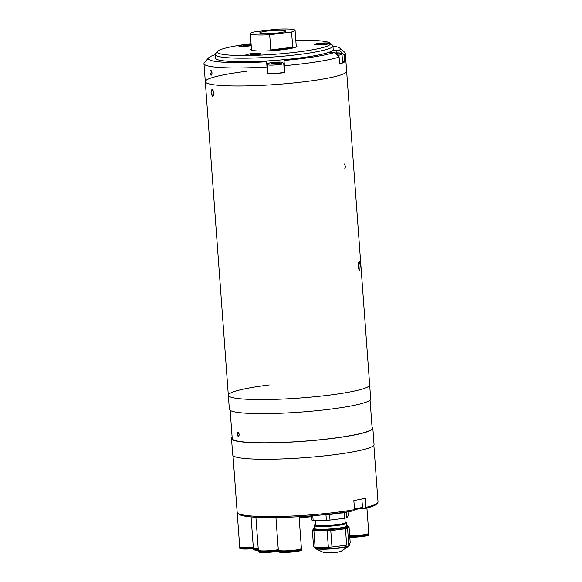 <?xml version="1.0" encoding="UTF-8"?>
<svg xmlns="http://www.w3.org/2000/svg" width="582" height="582" viewBox="0 0 582 582"><rect width="100%" height="100%" fill="white"/><g stroke="black" fill="none" stroke-linecap="round" stroke-linejoin="round"><path stroke-width="0.87" d="M344.282 163.971L345.599 166.459L344.777 168.649M358.359 266.687L359.232 261.107L360.265 265.45L359.727 271.016L358.359 266.687M211.077 92.647C211.644 88.304 212.634 88.471 214.045 93.164C213.303 97.529 212.314 97.361 211.077 92.647L212.044 89.402L214.045 93.164L212.925 96.43L211.077 92.647M246.244 71.331A70.851 8.01 -4.2 0 0 205.308 81.655L228.333 395.251A70.851 8.01 -4.2 0 0 328.728 395.193A70.851 8.01 -4.2 0 0 369.657 384.869A70.851 8.01 175.8 0 1 328.728 395.193A70.851 8.01 175.8 0 1 228.333 395.251A70.851 8.01 175.8 0 1 269.27 384.928M205.308 81.655A70.851 8.01 -4.2 0 0 305.695 81.596A70.851 8.01 -4.2 0 0 346.632 71.273A70.851 8.01 175.8 0 1 305.695 81.596A70.851 8.01 175.8 0 1 205.308 81.655L203.984 63.634A70.851 8.01 175.8 0 1 204.377 62.689L208.72 57.727A66.13 7.479 -4.2 0 0 266.592 61.765L267.007 66.981A70.851 8.01 175.8 0 1 203.984 63.634M358.599 268.564L358.708 265.705L358.316 265.727M358.883 269.684A4.852 0.968 87.1 0 0 358.985 265.523A4.852 0.968 87.1 0 0 358.541 262.591M358.359 263.981L358.708 265.705M270.797 49.95A22.436 2.539 -4.2 0 0 283.23 48.837A22.436 2.539 -4.2 0 0 292.695 47.207L291.582 31.995A22.436 2.539 -4.2 0 0 295.081 30.359A22.436 2.539 -4.2 0 0 275.723 29.26L253.825 32.003A22.436 2.539 -4.2 0 0 250.325 33.64A22.436 2.539 -4.2 0 0 269.684 34.738L270.797 49.95L292.695 47.207M278.152 32.941A12.986 1.47 -4.2 0 0 285.66 31.05A12.986 1.47 -4.2 0 0 267.254 31.057A12.986 1.47 -4.2 0 0 259.747 32.948A12.986 1.47 -4.2 0 0 278.152 32.941M269.684 34.738L291.582 31.995M210.015 72.619A2.364 0.968 -97.1 0 0 211.171 75.129A2.364 0.968 -97.1 0 0 211.993 72.961A2.364 0.968 -97.1 0 0 210.83 70.451A2.364 0.968 -97.1 0 0 210.015 72.619C210.888 75.747 211.55 75.864 212.03 72.954L210.684 70.451M284.016 60.477A66.13 7.479 -4.2 0 0 302.043 58.549A66.13 7.479 -4.2 0 0 334.214 52.555L339.095 57.065A70.851 8.01 175.8 0 1 304.371 63.576A70.851 8.01 175.8 0 1 284.431 65.686L283.965 60.091A8.737 0.989 -4.2 0 0 283.128 59.742M267.007 66.981L267.524 74.001A70.851 8.01 -4.2 0 0 284.947 72.706L284.431 65.686M327.724 52.707A8.737 0.989 -4.2 0 0 330.94 52.678L334.214 52.555M267.262 60.921A8.737 0.989 -4.2 0 0 266.534 61.372A8.737 0.989 -4.2 0 0 266.534 61.379L266.592 61.765M267.844 72.721A8.737 0.989 -4.2 0 0 267.444 72.961M284.947 72.706L284.824 71.79A8.737 0.989 -4.2 0 0 284.329 71.513M215.173 54.73A66.13 7.479 -4.2 0 0 208.72 57.727M342.551 61.903L344.74 61.823A70.851 8.01 -4.2 0 1 339.612 64.085L339.095 57.065M339.342 50.292A66.13 7.479 -4.2 0 0 339.764 48.102L344.784 52.38A70.851 8.01 175.8 0 1 345.308 53.253A70.851 8.01 175.8 0 1 344.224 54.803L339.342 50.292L336.069 50.408A8.737 0.989 -4.2 0 0 332.402 50.641M339.764 48.102A66.13 7.479 -4.2 0 0 332.94 46.08M344.74 61.823L344.224 54.803M251.118 44.407A7.559 0.851 -4.2 0 0 243.087 44.865A7.559 0.851 -4.2 0 0 238.78 46.058A7.559 0.851 -4.2 0 0 249.431 45.956A7.559 0.851 -4.2 0 0 251.213 45.694M251.068 43.686A56.68 6.409 -4.2 0 0 250.093 43.81A56.68 6.409 -4.2 0 0 217.653 51.311A56.68 6.409 -4.2 0 0 240.97 55.523A56.68 6.409 -4.2 0 0 297.657 52.016A56.68 6.409 -4.2 0 0 329.979 43.061A56.68 6.409 -4.2 0 0 295.816 40.398M329.979 43.061L332.489 45.2A59.044 6.678 175.8 0 1 332.926 45.927A59.044 6.678 175.8 0 1 298.813 54.526A59.044 6.678 175.8 0 1 215.158 54.577A59.044 6.678 175.8 0 1 215.486 53.791L217.653 51.311M332.926 45.927L333.188 49.441A59.044 6.678 175.8 0 1 299.075 58.04A59.044 6.678 175.8 0 1 215.42 58.084L215.158 54.577M325.156 44.508A7.559 0.851 -4.2 0 0 329.477 43.505A7.559 0.851 -4.2 0 0 326.371 42.944A7.559 0.851 -4.2 0 0 318.812 43.41A7.559 0.851 -4.2 0 0 314.506 44.603A7.559 0.851 -4.2 0 0 325.156 44.508M256.546 54.912A7.559 0.851 -4.2 0 0 260.867 53.915A7.559 0.851 -4.2 0 0 257.761 53.355A7.559 0.851 -4.2 0 0 250.202 53.82A7.559 0.851 -4.2 0 0 245.888 55.014A7.559 0.851 -4.2 0 0 256.546 54.912M296.202 45.629A23.142 2.619 175.8 0 1 296.951 46.218A23.142 2.619 175.8 0 1 283.579 49.586A23.142 2.619 175.8 0 1 250.791 49.608A23.142 2.619 175.8 0 1 251.446 48.917M268.629 73.376A8.264 0.931 -4.2 0 0 277.92 73.223A8.264 0.931 -4.2 0 0 284.351 71.833L283.732 63.409A8.264 0.931 175.8 0 1 277.301 64.791A8.264 0.931 175.8 0 1 268.011 64.951A8.264 0.931 175.8 0 1 267.247 64.617L267.865 73.041A8.264 0.931 -4.2 0 0 268.629 73.376M273.751 63.584L273.693 62.776L271.328 63.329L273.06 63.627L277.148 63.373L279.513 62.82L277.789 62.521L277.84 63.212M273.693 62.776L277.789 62.521M247.285 55.13A6.729 0.764 -4.2 0 0 254.843 55.006A6.729 0.764 -4.2 0 0 260.081 53.871A6.729 0.764 -4.2 0 0 259.463 53.602A6.729 0.764 -4.2 0 0 251.897 53.733A6.729 0.764 -4.2 0 0 246.659 54.861A6.729 0.764 -4.2 0 0 247.285 55.13M254.952 53.995L256.109 54.199L254.53 54.57L250.638 54.541L254.952 53.995L254.989 54.461M252.253 54.708L252.217 54.17M339.575 63.591A8.264 0.931 -4.2 0 0 342.609 62.638L341.99 54.213A8.264 0.931 175.8 0 1 337.305 55.406M335.858 54.075L337.764 53.631L336.04 53.333L336.09 54.024M335.116 53.391L336.04 53.333M327.477 43.999A6.729 0.764 -4.2 0 0 328.699 43.468A6.729 0.764 -4.2 0 0 323.985 43.083A6.729 0.764 -4.2 0 0 316.492 43.919A6.729 0.764 -4.2 0 0 315.269 44.45A6.729 0.764 -4.2 0 0 319.984 44.829A6.729 0.764 -4.2 0 0 327.477 43.999M319.249 44.13L324.72 43.788L319.249 44.13M320.871 44.297L320.828 43.759M323.599 44.05L323.563 43.585M251.126 44.53A6.729 0.764 -4.2 0 0 246.863 44.61A6.729 0.764 -4.2 0 0 239.544 45.905A6.729 0.764 -4.2 0 0 245.662 46.211A6.729 0.764 -4.2 0 0 251.206 45.571M247.415 45.607L243.523 45.578L247.837 45.04L248.994 45.243L247.415 45.607M245.146 45.752L245.102 45.214M247.874 45.505L247.837 45.04M233.004 455.561L237.165 512.247A70.618 7.988 -4.2 0 0 237.689 513.12A70.618 7.988 -4.2 0 0 337.218 512.189A70.618 7.988 -4.2 0 0 354.518 509.643L353.711 510.785A69.433 7.85 175.8 0 1 283.238 517.383A69.433 7.85 175.8 0 1 238.94 514.19L237.689 513.12M365.954 507.322A70.618 7.988 -4.2 0 0 377.623 502.841L376.539 504.085A69.433 7.85 175.8 0 1 365.147 508.472L365.954 507.322L365.285 498.192A70.618 7.988 175.8 0 1 353.849 500.513L354.518 509.643M377.623 502.841A70.618 7.988 -4.2 0 0 378.016 501.902L373.855 445.215M361.196 508.362L365.147 508.472M259.579 550.688A10.418 1.179 -4.2 0 0 260.496 551.227A10.418 1.179 -4.2 0 0 278.32 550.128A11.575 1.31 -4.2 0 0 279.396 550.608A11.575 1.31 -4.2 0 0 292.397 550.397A11.575 1.31 -4.2 0 0 301.403 548.448L299.075 516.678M278.763 517.493A11.575 1.31 -4.2 0 0 289.094 517.172M300.079 549.503A11.575 1.31 -4.2 0 0 299.141 549.408M280.699 550.761A11.575 1.31 -4.2 0 0 279.782 550.994M278.771 550.463A11.575 1.31 -4.2 0 0 278.371 550.841L278.436 551.714A11.575 1.31 -4.2 0 0 279.505 552.18A11.575 1.31 -4.2 0 0 292.513 551.962A11.575 1.31 -4.2 0 0 301.52 550.019L301.454 549.146A11.575 1.31 -4.2 0 0 301.01 548.833M278.371 550.841A11.575 1.31 -4.2 0 0 279.447 551.307A11.575 1.31 -4.2 0 0 292.448 551.089A11.575 1.31 -4.2 0 0 301.454 549.146M279.571 550.637A10.418 1.179 -4.2 0 0 280.495 551.176A10.418 1.179 -4.2 0 0 292.695 550.928A10.418 1.179 -4.2 0 0 300.239 549.117M253.796 548.266A11.575 1.31 -4.2 0 0 253.403 548.644L253.468 549.517A11.575 1.31 -4.2 0 0 254.538 549.983A11.575 1.31 -4.2 0 0 258.335 550.223A11.575 1.31 -4.2 0 0 259.397 550.659A11.575 1.31 -4.2 0 0 278.283 549.634M256.473 517.253A11.575 1.31 -4.2 0 0 256.953 517.362A11.575 1.31 -4.2 0 0 264.504 517.529M260.707 550.812A11.575 1.31 -4.2 0 0 259.79 551.038M258.772 550.514A11.575 1.31 -4.2 0 0 258.379 550.892L258.444 551.765A11.575 1.31 -4.2 0 0 259.514 552.231A11.575 1.31 -4.2 0 0 278.4 551.205M258.379 550.892A11.575 1.31 -4.2 0 0 259.448 551.358A11.575 1.31 -4.2 0 0 278.443 550.31M251.068 516.881L253.352 547.946A11.575 1.31 -4.2 0 0 254.421 548.411A11.575 1.31 -4.2 0 0 258.212 548.651M255.724 548.564A11.575 1.31 -4.2 0 0 254.814 548.79M240.148 547.08A11.575 1.31 -4.2 0 0 239.755 547.458L239.813 548.331A11.575 1.31 -4.2 0 0 240.89 548.797A11.575 1.31 -4.2 0 0 253.403 548.63A11.575 1.31 -4.2 0 0 254.472 549.11A11.575 1.31 -4.2 0 0 258.27 549.35M254.596 548.44A10.418 1.179 -4.2 0 0 255.52 548.979A10.418 1.179 -4.2 0 0 258.255 549.182M237.645 513.084A11.575 1.31 -4.2 0 0 237.252 513.462L239.704 546.76A11.575 1.31 -4.2 0 0 240.773 547.226A11.575 1.31 -4.2 0 0 253.286 547.058M237.252 513.462A11.575 1.31 -4.2 0 0 238.329 513.928A11.575 1.31 -4.2 0 0 238.707 513.986M242.076 547.378A11.575 1.31 -4.2 0 0 241.166 547.611M239.755 547.458A11.575 1.31 -4.2 0 0 240.824 547.924A11.575 1.31 -4.2 0 0 253.337 547.757M240.948 547.255A10.418 1.179 -4.2 0 0 241.872 547.793A10.418 1.179 -4.2 0 0 253.323 547.626M349.68 535.651A11.575 1.31 -4.2 0 0 362.069 534.953A11.575 1.31 -4.2 0 0 368.77 533.265L366.915 508.028M367.446 534.312A11.575 1.31 -4.2 0 0 366.507 534.218M349.724 536.168A10.418 1.179 -4.2 0 0 361.626 535.564A10.418 1.179 -4.2 0 0 367.606 533.934M349.731 536.349A11.575 1.31 -4.2 0 0 362.128 535.651A11.575 1.31 -4.2 0 0 368.821 533.963A11.575 1.31 -4.2 0 0 368.37 533.643M349.797 537.222A11.575 1.31 -4.2 0 0 362.186 536.524A11.575 1.31 -4.2 0 0 368.886 534.836L368.821 533.963M313.181 528.732L313.247 529.671A17.475 1.979 -4.2 0 0 314.869 530.369A17.475 1.979 -4.2 0 0 334.505 530.042A17.475 1.979 -4.2 0 0 348.109 527.11L348.043 526.172A17.475 1.979 175.8 0 1 334.439 529.111A17.475 1.979 175.8 0 1 314.797 529.431A17.475 1.979 175.8 0 1 313.181 528.732A17.475 1.979 175.8 0 1 313.276 528.5L313.713 528.005A17.002 1.921 -4.2 0 0 315.189 528.914A17.002 1.921 -4.2 0 0 335.232 528.5A17.002 1.921 -4.2 0 0 347.41 525.531A17.002 1.921 -4.2 0 0 346.777 525.24M347.41 525.531L347.912 525.953A17.475 1.979 175.8 0 1 348.043 526.172M313.225 529.3L312.359 530.457L313.567 546.833A19.482 2.204 -4.2 0 0 314.251 546.978A19.482 2.204 -4.2 0 0 315.095 547.102L313.894 530.719L327.135 530.82L328.343 547.196L315.095 547.102M312.359 530.457A19.482 2.204 -4.2 0 0 313.051 530.595A19.482 2.204 -4.2 0 0 313.894 530.719M331.973 546.971L330.765 530.595L345.453 528.754L346.661 545.138L331.973 546.971A19.482 2.204 -4.2 0 1 328.343 547.196M346.661 545.138A19.482 2.204 -4.2 0 0 348.756 544.643L347.549 528.26L348.996 526.324L350.204 542.708L348.756 544.643M345.453 528.754A19.482 2.204 -4.2 0 0 347.549 528.26M348.996 526.324A19.482 2.204 -4.2 0 0 348.036 526.135M314.287 527.627A17.002 1.921 -4.2 0 0 313.713 528.005M327.135 530.82A19.482 2.204 -4.2 0 0 330.765 530.595M315.48 524.404A15.263 1.724 -4.2 0 0 315.386 524.462A15.263 1.724 -4.2 0 0 320.958 525.75A15.263 1.724 -4.2 0 0 336.738 524.811A15.263 1.724 -4.2 0 0 345.235 522.272A15.263 1.724 -4.2 0 0 345.133 522.229M345.235 522.272L346.275 522.76A16.289 1.841 175.8 0 1 346.625 523.102A16.289 1.841 175.8 0 1 337.211 525.473A16.289 1.841 175.8 0 1 314.135 525.488A16.289 1.841 175.8 0 1 314.425 525.102L315.386 524.462M344.835 518.191L345.162 522.621A14.87 1.681 175.8 0 1 336.571 524.782A14.87 1.681 175.8 0 1 315.509 524.797L315.175 520.206M347.927 511.731L348.225 515.79L346.777 517.733L346.385 512.349A19.482 2.204 175.8 0 1 344.289 512.844L344.682 518.22L329.994 520.061L329.601 514.677A19.482 2.204 175.8 0 1 325.971 514.903L326.364 520.286L313.123 520.184L312.796 515.725M346.777 517.733A19.482 2.204 175.8 0 1 344.682 518.22M329.994 520.061A19.482 2.204 175.8 0 1 326.364 520.286M311.29 515.841L311.588 519.922A19.482 2.204 175.8 0 0 313.123 520.184M324.232 514.684L325.971 514.903M329.601 514.677L336.905 513.288A17.715 2.001 175.8 0 1 333.762 513.644M339.793 512.888A17.715 2.001 175.8 0 1 336.905 513.288L344.289 512.844M346.385 512.349L346.537 511.942M239.224 434.448L238.489 436.624L237.238 434.107L237.9 431.939L239.224 434.448C238.3 431.32 237.645 431.204 237.238 434.107C238.082 437.242 238.744 437.358 239.224 434.448M232.138 437.366A70.851 8.01 -4.2 0 0 231.512 438.544A70.851 8.01 -4.2 0 0 331.907 438.486A70.851 8.01 -4.2 0 0 372.836 428.163A70.851 8.01 -4.2 0 0 372.051 427.093M372.836 428.163L374.044 444.546A70.851 8.01 175.8 0 1 333.108 454.869A70.851 8.01 175.8 0 1 232.72 454.928L231.512 438.544M370.065 400.089L372.131 428.221A70.146 7.93 175.8 0 1 331.609 438.435A70.146 7.93 175.8 0 1 232.225 438.493L230.159 410.368M345.308 53.253L370.69 398.91A70.851 8.01 175.8 0 1 329.754 409.233A70.851 8.01 175.8 0 1 229.366 409.292L228.333 395.251M284.824 71.79L283.965 60.091M336.25 52.911L336.069 50.408M268.797 63.904A7.319 0.829 -4.2 0 0 278.494 63.605A7.319 0.829 -4.2 0 0 282.044 62.245A7.319 0.829 -4.2 0 0 272.354 62.543A7.319 0.829 -4.2 0 0 268.797 63.904M336.287 54.468A7.319 0.829 -4.2 0 0 340.303 53.057A7.319 0.829 -4.2 0 0 334.686 52.991L340.528 53.064L341.99 54.213M354.438 508.537A8.264 0.931 -4.2 0 0 357.675 508.217A8.264 0.931 -4.2 0 0 362.448 507.017C361.349 508.377 364.034 507.86 357.392 509.09L354.503 509.374A7.319 0.829 175.8 0 0 357.348 509.083M349.44 545.21L348.924 546.04A17.242 1.95 175.8 0 1 334.133 548.681A17.242 1.95 175.8 0 1 316.441 548.848A17.242 1.95 175.8 0 1 315.211 548.513L314.578 547.771A17.475 1.979 -4.2 0 0 316.193 548.47A17.475 1.979 -4.2 0 0 335.836 548.142A17.475 1.979 -4.2 0 0 349.44 545.21L349.338 543.857M341.161 551.19C338.346 552.696 327.87 553.22 324.545 552.733L323.643 552.478A8.956 1.011 -4.2 0 0 324.283 552.653A8.956 1.011 -4.2 0 0 333.471 552.565A8.956 1.011 -4.2 0 0 341.161 551.19L348.924 546.04M340.215 551.554A8.366 0.946 175.8 0 1 332.722 552.718A8.366 0.946 175.8 0 1 324.829 552.74M311.355 516.736A15.35 1.739 175.8 0 1 299.119 517.325L311.355 516.743M251.54 50.198L250.325 33.64M296.296 46.909L295.081 30.359M283.732 63.409L282.277 62.252C279.098 61.918 275.082 62.121 270.223 62.856C267.858 63.234 266.869 63.824 267.247 64.617M260.11 54.264L260.081 53.871M246.688 55.246L246.659 54.861M328.728 43.854L328.699 43.468M315.298 44.836L315.269 44.45M239.573 46.291L239.544 45.905M361.858 498.97L362.448 507.017M278.32 550.143L275.926 517.543M297.046 550.339L297.009 549.808M282.91 551.372L282.874 550.848M258.328 550.194L255.905 517.223M277.054 550.39L277.01 549.859M262.918 551.423L262.882 550.899M257.942 549.175L257.899 548.651M244.287 547.989L244.251 547.466M364.405 535.149L364.368 534.625M350.277 536.189L350.233 535.666M323.643 552.478L315.211 548.513M314.578 547.771L314.527 547.022M346.625 523.102L346.865 526.339M314.135 525.488L314.375 528.725"/></g></svg>

